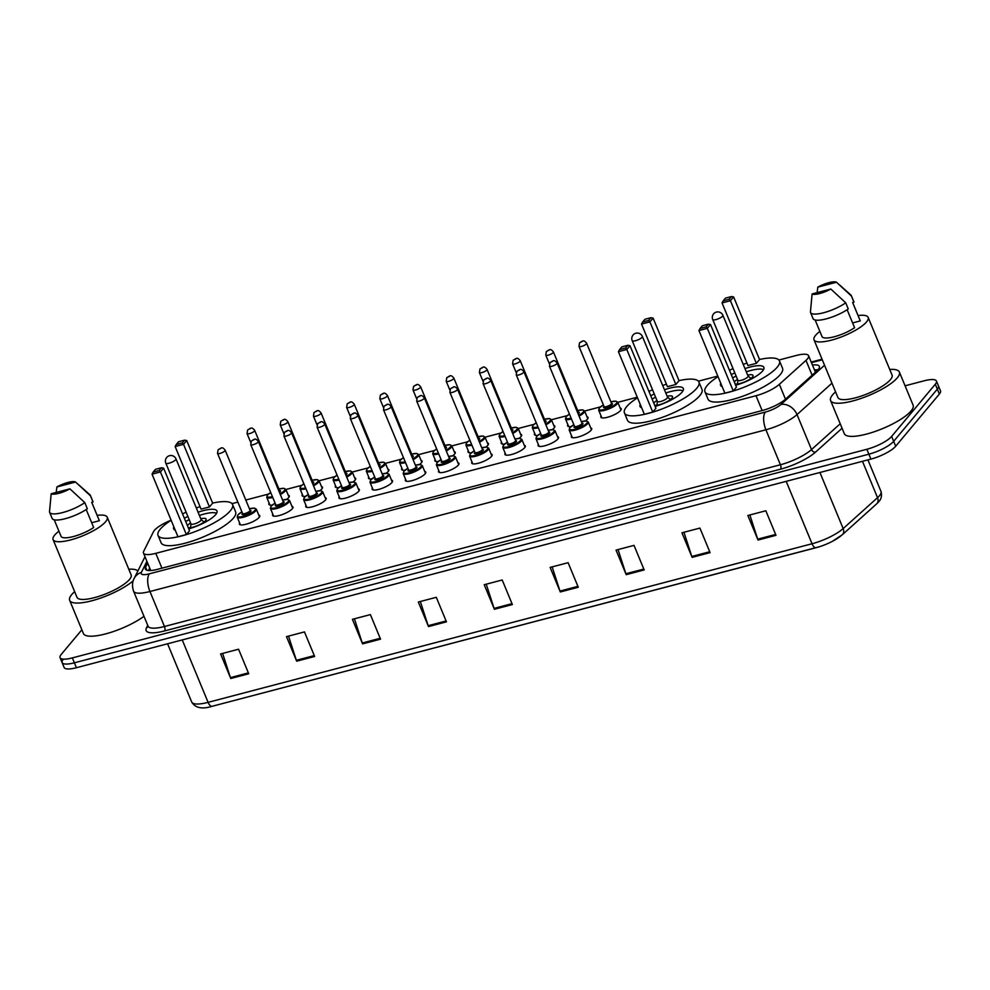<?xml version="1.0" encoding="UTF-8"?>
<svg xmlns="http://www.w3.org/2000/svg" width="990" height="990" viewBox="0 0 990 990"><rect width="100%" height="100%" fill="white"/><g stroke="black" fill="none" stroke-linecap="round" stroke-linejoin="round"><path stroke-width="1.49" d="M590.671 427.841A11.026 2.945 157.5 0 1 591.698 428.534A11.026 2.945 157.5 0 1 591.092 430.229A11.026 2.945 157.5 0 1 580.214 436.392A11.026 2.945 157.5 0 1 571.317 436.974A11.026 2.945 157.5 0 1 571.564 435.761M557.481 436.565A11.026 2.945 157.5 0 1 558.509 437.246A11.026 2.945 157.5 0 1 557.902 438.954A11.026 2.945 157.5 0 1 547.024 445.104A11.026 2.945 157.5 0 1 538.127 445.686A11.026 2.945 157.5 0 1 538.362 444.473M524.279 445.277A11.026 2.945 157.5 0 1 525.306 445.958A11.026 2.945 157.5 0 1 524.712 447.666A11.026 2.945 157.5 0 1 513.835 453.816A11.026 2.945 157.5 0 1 504.925 454.41A11.026 2.945 157.5 0 1 505.172 453.197M491.089 453.989A11.026 2.945 157.5 0 1 492.117 454.682A11.026 2.945 157.5 0 1 491.51 456.378A11.026 2.945 157.5 0 1 480.633 462.54A11.026 2.945 157.5 0 1 471.735 463.122A11.026 2.945 157.5 0 1 471.983 461.909M457.9 462.714A11.026 2.945 157.5 0 1 458.927 463.394A11.026 2.945 157.5 0 1 458.321 465.102A11.026 2.945 157.5 0 1 447.443 471.252A11.026 2.945 157.5 0 1 438.545 471.834A11.026 2.945 157.5 0 1 438.793 470.621M424.698 471.426A11.026 2.945 157.5 0 1 425.737 472.106A11.026 2.945 157.5 0 1 425.131 473.814A11.026 2.945 157.5 0 1 414.253 479.964A11.026 2.945 157.5 0 1 405.356 480.546A11.026 2.945 157.5 0 1 405.591 479.346M391.508 480.138A11.026 2.945 157.5 0 1 392.535 480.831A11.026 2.945 157.5 0 1 391.929 482.526A11.026 2.945 157.5 0 1 381.051 488.689A11.026 2.945 157.5 0 1 372.153 489.27A11.026 2.945 157.5 0 1 372.401 488.058M358.318 488.862A11.026 2.945 157.5 0 1 359.345 489.543A11.026 2.945 157.5 0 1 358.739 491.25A11.026 2.945 157.5 0 1 347.861 497.401A11.026 2.945 157.5 0 1 338.964 497.982A11.026 2.945 157.5 0 1 339.211 496.77M325.128 497.574A11.026 2.945 157.5 0 1 326.156 498.255A11.026 2.945 157.5 0 1 325.549 499.962A11.026 2.945 157.5 0 1 314.672 506.113A11.026 2.945 157.5 0 1 305.774 506.694A11.026 2.945 157.5 0 1 306.009 505.494M291.926 506.286A11.026 2.945 157.5 0 1 292.966 506.979A11.026 2.945 157.5 0 1 292.359 508.674A11.026 2.945 157.5 0 1 281.482 514.837A11.026 2.945 157.5 0 1 272.572 515.419A11.026 2.945 157.5 0 1 272.819 514.206M258.737 515.01A11.026 2.945 157.5 0 1 259.764 515.691A11.026 2.945 157.5 0 1 259.157 517.399A11.026 2.945 157.5 0 1 248.28 523.549A11.026 2.945 157.5 0 1 239.382 524.131A11.026 2.945 157.5 0 1 239.629 522.918M586.983 416.765A11.026 2.945 157.5 0 1 588.023 417.458A11.026 2.945 157.5 0 1 587.417 419.154A11.026 2.945 157.5 0 1 585.424 420.911M570.958 426.641A11.026 2.945 157.5 0 1 567.641 425.898A11.026 2.945 157.5 0 1 567.876 424.685M553.794 425.49A11.026 2.945 157.5 0 1 554.821 426.17A11.026 2.945 157.5 0 1 554.214 427.878A11.026 2.945 157.5 0 1 552.234 429.635M537.768 435.353A11.026 2.945 157.5 0 1 534.439 434.61A11.026 2.945 157.5 0 1 534.687 433.397M520.604 434.202A11.026 2.945 157.5 0 1 521.631 434.882A11.026 2.945 157.5 0 1 521.025 436.59A11.026 2.945 157.5 0 1 519.045 438.347M504.566 444.077A11.026 2.945 157.5 0 1 501.249 443.322A11.026 2.945 157.5 0 1 501.497 442.122M487.414 442.914A11.026 2.945 157.5 0 1 488.441 443.607A11.026 2.945 157.5 0 1 487.835 445.302A11.026 2.945 157.5 0 1 485.843 447.059M471.376 452.789A11.026 2.945 157.5 0 1 468.06 452.046A11.026 2.945 157.5 0 1 468.295 450.834M620.186 408.053A11.026 2.945 157.5 0 1 621.213 408.734A11.026 2.945 157.5 0 1 620.606 410.442A11.026 2.945 157.5 0 1 609.729 416.592A11.026 2.945 157.5 0 1 600.831 417.174A11.026 2.945 157.5 0 1 601.079 415.973M454.212 451.638A11.026 2.945 157.5 0 1 455.252 452.319A11.026 2.945 157.5 0 1 454.645 454.026A11.026 2.945 157.5 0 1 452.653 455.784M438.186 461.501A11.026 2.945 157.5 0 1 434.857 460.758A11.026 2.945 157.5 0 1 435.105 459.546M421.022 460.35A11.026 2.945 157.5 0 1 422.049 461.031A11.026 2.945 157.5 0 1 421.443 462.738A11.026 2.945 157.5 0 1 419.463 464.496M404.997 470.225A11.026 2.945 157.5 0 1 401.668 469.47A11.026 2.945 157.5 0 1 401.915 468.27M387.832 469.062A11.026 2.945 157.5 0 1 388.86 469.755A11.026 2.945 157.5 0 1 388.253 471.45A11.026 2.945 157.5 0 1 386.261 473.208M371.795 478.937A11.026 2.945 157.5 0 1 368.478 478.195A11.026 2.945 157.5 0 1 368.726 476.982M354.63 477.786A11.026 2.945 157.5 0 1 355.67 478.467A11.026 2.945 157.5 0 1 355.064 480.175A11.026 2.945 157.5 0 1 353.071 481.932M338.605 487.649A11.026 2.945 157.5 0 1 335.288 486.907A11.026 2.945 157.5 0 1 335.523 485.694M321.441 486.498A11.026 2.945 157.5 0 1 322.468 487.179A11.026 2.945 157.5 0 1 321.874 488.887A11.026 2.945 157.5 0 1 319.881 490.644M305.415 496.374A11.026 2.945 157.5 0 1 302.086 495.619A11.026 2.945 157.5 0 1 302.334 494.418M288.251 495.21A11.026 2.945 157.5 0 1 289.278 495.903A11.026 2.945 157.5 0 1 288.672 497.599A11.026 2.945 157.5 0 1 286.692 499.356M272.213 505.086A11.026 2.945 157.5 0 1 268.896 504.343A11.026 2.945 157.5 0 1 269.144 503.13M171.109 520.208A20.679 5.532 -22.5 0 0 153.462 531.729L143.723 551.244A20.679 5.532 -22.5 0 0 143.5 553.101A20.679 5.532 -22.5 0 0 155.789 553.336L756.001 395.728A20.679 5.532 -22.5 0 0 779.34 384.343L805.984 360.385A20.679 5.532 -22.5 0 0 807.432 358.9A20.679 5.532 -22.5 0 0 808.57 355.707A20.679 5.532 -22.5 0 0 796.282 355.472L778.92 360.026M717.812 376.076L698.396 381.175M637.275 397.225L617.81 402.336M600.398 406.902L584.62 411.048M567.208 415.627L551.43 419.76M534.006 424.339L518.228 428.484M500.816 433.051L485.038 437.196M467.627 441.775L451.848 445.908M434.437 450.487L418.659 454.633M401.235 459.199L385.457 463.345M368.045 467.924L352.267 472.057M334.855 476.636L319.077 480.781M301.653 485.348L285.887 489.493M268.463 494.072L245.817 500.012M237.736 502.14L232.006 503.638M147.646 563.112L145.604 567.208A20.679 5.532 -22.5 0 0 145.382 569.064A20.679 5.532 -22.5 0 0 157.67 569.3L762.127 410.578A20.679 5.532 -22.5 0 0 785.466 399.193L816.762 371.04A20.679 5.532 -22.5 0 0 818.223 369.555A20.679 5.532 -22.5 0 0 819.361 366.362A20.679 5.532 -22.5 0 0 812.443 365.05M814.473 369.963A20.679 5.532 157.5 0 1 818.025 369.79M905.083 385.803L924.14 380.804A20.679 5.532 157.5 0 1 936.429 381.039A20.679 5.532 157.5 0 1 935.303 384.231L891.631 436.404A20.679 5.532 157.5 0 1 866.844 449.274L72.357 657.892A20.679 5.532 157.5 0 1 60.068 657.657A20.679 5.532 157.5 0 1 61.207 654.464L81.861 629.788M936.429 381.039L938.471 385.952A20.679 5.532 157.5 0 1 937.332 389.144L893.673 441.317A20.679 5.532 157.5 0 1 868.874 454.187L74.398 662.805A20.679 5.532 157.5 0 1 62.11 662.57A20.679 5.532 157.5 0 1 63.249 659.377M148.438 570.525L149.688 568.025M62.11 662.57L64.14 667.483A20.679 5.532 157.5 0 0 76.428 667.718L870.903 459.1A20.679 5.532 157.5 0 0 895.702 446.23L939.362 394.057A20.679 5.532 157.5 0 0 940.5 390.852L938.471 385.952A20.679 5.532 157.5 0 1 937.332 389.144L893.673 441.317A20.679 5.532 157.5 0 1 868.874 454.187L74.398 662.805A20.679 5.532 157.5 0 1 62.11 662.57L60.068 657.657M816.02 547.718L212.169 706.278A6.893 3.032 -104.7 0 1 212.12 706.291A6.893 3.032 -104.7 0 1 208.098 702.343L812.048 543.757A6.893 3.032 75.3 0 0 816.069 547.705A6.893 3.032 75.3 0 0 816.119 547.693A22.609 6.039 157.5 0 0 819.312 546.765L212.12 706.291C202.146 709.434 195.339 708.011 191.713 702.034A27.584 7.376 -22.5 0 0 208.098 702.343L182.234 639.936M841.636 535.244A22.609 6.039 157.5 0 1 832.256 541.406A22.609 6.039 157.5 0 1 819.312 546.765M362.575 643.884L352.415 619.332L370.384 614.604L380.556 639.156L362.575 643.884A5.519 2.425 75.3 0 1 362.253 642.993L380.197 638.278M296.678 661.184L286.506 636.632L304.474 631.917L314.647 656.469L296.678 661.184A5.519 2.425 75.3 0 1 296.344 660.293L314.288 655.59M230.769 678.496L220.597 653.945L238.565 649.217L248.738 673.769L230.769 678.496A5.519 2.425 75.3 0 1 230.435 677.606L248.379 672.891M560.303 591.958L550.131 567.406L568.111 562.691L578.271 587.243L560.303 591.958A5.519 2.425 75.3 0 1 559.981 591.08L577.913 586.365M626.212 574.658L616.04 550.106L634.008 545.379L644.181 569.931L626.212 574.658A5.519 2.425 75.3 0 1 625.878 573.767L643.822 569.052M692.121 557.345L681.949 532.793L699.918 528.078L710.09 552.63L692.121 557.345A5.519 2.425 75.3 0 1 691.787 556.467L709.731 551.752M758.018 540.045L747.858 515.493L765.827 510.766L775.999 535.318L758.018 540.045A5.519 2.425 75.3 0 1 757.697 539.154L775.64 534.439M428.484 626.571L418.312 602.019L436.293 597.304L446.465 621.856L428.484 626.571A5.519 2.425 75.3 0 1 428.163 625.692L446.094 620.978M494.394 609.271L484.221 584.719L502.202 579.991L512.375 604.543L494.394 609.271A5.519 2.425 75.3 0 1 494.072 608.38L512.003 603.665M486.239 584.187L494.072 608.38M420.329 601.487L428.163 625.692M749.863 514.961L757.697 539.154M683.954 532.261L691.787 556.467M618.057 549.574L625.878 573.767M552.148 566.874L559.981 591.08M222.614 653.412L230.435 677.606M288.523 636.1L296.344 660.293M354.42 618.8L362.253 642.993M889.713 369.418A37.224 9.949 157.5 0 1 899.378 372.054A37.224 9.949 157.5 0 1 897.336 377.796A37.224 9.949 157.5 0 1 860.632 398.574A37.224 9.949 157.5 0 1 830.585 400.542A37.224 9.949 157.5 0 1 832.627 394.8A37.224 9.949 157.5 0 1 835.572 391.842M899.378 372.054L913.114 405.195A37.224 9.949 157.5 0 1 911.072 410.949A37.224 9.949 157.5 0 1 874.356 431.714A37.224 9.949 157.5 0 1 844.322 433.694L830.585 400.542M858.07 315.562A29.304 7.833 157.5 0 1 868.156 317.382A29.304 7.833 157.5 0 1 866.547 321.911A29.304 7.833 157.5 0 1 837.664 338.258A29.304 7.833 157.5 0 1 814.015 339.818A29.304 7.833 157.5 0 1 815.624 335.288A29.304 7.833 157.5 0 1 819.856 331.39M868.156 317.382L892.064 375.086A29.304 7.833 157.5 0 1 890.455 379.615A29.304 7.833 157.5 0 1 861.56 395.963A29.304 7.833 157.5 0 1 837.911 397.51L814.015 339.818M847.131 309.721L854.58 327.702A20.679 5.532 157.5 0 1 834.657 336.65A20.679 5.532 157.5 0 1 821.985 336.513L815.141 319.993M830.82 289.031A13.786 3.688 157.5 0 1 812.109 293.943L830.82 289.031L845.72 302.816A22.065 5.891 157.5 0 1 824.336 312.555A22.065 5.891 157.5 0 1 810.538 312.494A22.065 5.891 157.5 0 1 810.426 312.085L812.109 293.943M845.72 302.816L848.269 308.954A22.065 5.891 157.5 0 1 826.873 318.693A22.065 5.891 157.5 0 1 813.075 318.632L810.538 312.494M839.866 285.194L850.843 294.983A22.065 5.891 157.5 0 1 851.301 295.602A22.065 5.891 157.5 0 1 851.412 296.022L853.949 302.16L852.638 302.495L860.273 320.909L852.6 322.926M852.662 302.495L860.199 320.686A20.679 5.532 157.5 0 1 860.273 320.909M817.802 287.149A13.786 3.688 157.5 0 1 836.501 282.237L817.802 287.149L817.134 292.619M836.501 282.237L851.412 296.022M851.301 295.602L853.838 301.74A22.065 5.891 157.5 0 1 853.949 302.16M759.528 359.481A40.33 10.779 157.5 0 1 779.476 360.904A40.33 10.779 157.5 0 1 777.261 367.142A40.33 10.779 157.5 0 1 737.501 389.639A40.33 10.779 157.5 0 1 704.954 391.78A40.33 10.779 157.5 0 1 707.169 385.543A40.33 10.779 157.5 0 1 718.047 376.658M729.469 370.285A40.33 10.779 157.5 0 1 733.033 368.589M743.23 364.37A40.33 10.779 157.5 0 1 746.943 363.045M779.476 360.904L782.533 368.268A40.33 10.779 157.5 0 1 780.318 374.505A40.33 10.779 157.5 0 1 740.545 397.002A40.33 10.779 157.5 0 1 707.999 399.143L704.954 391.78M744.975 368.602A23.438 6.262 157.5 0 1 763.872 367.377A23.438 6.262 157.5 0 1 762.585 370.99A23.438 6.262 157.5 0 1 735.669 385.259M722.168 386.595A23.438 6.262 157.5 0 1 720.559 385.308A23.438 6.262 157.5 0 1 720.782 383.266M756.372 363.342L759.553 359.531L733.615 296.926L730.434 300.737L756.372 363.342L747.982 365.545L722.044 302.928L730.434 300.737L729.185 299.277L731.462 296.555L725.472 298.126L723.195 300.849L729.185 299.277M731.276 374.666A23.438 6.262 157.5 0 1 734.79 372.822M733.268 390.951L736.449 387.139L710.511 324.534L707.33 328.334L733.268 390.951L724.878 393.154L698.94 330.536L707.33 328.334L706.08 326.886L708.357 324.163L702.368 325.735L700.091 328.457L706.08 326.886M710.511 324.534L708.357 324.163M700.091 328.457L698.94 330.536M733.615 296.926L731.462 296.555M723.195 300.849L722.044 302.928M732.625 377.92A22.758 6.076 157.5 0 1 736.139 376.076M746.324 371.844A22.758 6.076 157.5 0 1 763.5 369.691M737.501 379.356A10.345 2.76 -22.5 0 0 734.493 381.769A10.345 2.76 -22.5 0 0 734.32 382.004M735.174 384.058A10.345 2.76 -22.5 0 0 744.27 382.078A10.345 2.76 -22.5 0 0 752.474 377.054A10.345 2.76 -22.5 0 0 753.043 375.457A10.345 2.76 -22.5 0 0 747.685 375.136M737.847 380.086A5.519 1.473 -22.5 0 0 737.884 380.296A5.519 1.473 -22.5 0 0 742.327 379.999A5.519 1.473 -22.5 0 0 747.772 376.93A5.519 1.473 -22.5 0 0 748.069 376.076L722.898 315.303A5.519 5.519 0 0 0 716.401 312.085A5.519 5.519 0 0 0 712.713 319.522A5.519 1.473 -22.5 0 0 715.993 319.584A5.519 1.473 -22.5 0 0 722.601 316.156A5.519 1.473 -22.5 0 0 722.898 315.303M133.18 580.821A37.224 9.949 157.5 0 1 96.166 599.532A37.224 9.949 157.5 0 1 69.659 600.348A37.224 9.949 157.5 0 1 71.701 594.606A37.224 9.949 157.5 0 1 74.646 591.649M128.787 569.225A37.224 9.949 157.5 0 1 137.882 570.995M97.144 515.369A29.304 7.833 157.5 0 1 107.229 517.201A29.304 7.833 157.5 0 1 105.621 521.718A29.304 7.833 157.5 0 1 76.737 538.065A29.304 7.833 157.5 0 1 53.089 539.624A29.304 7.833 157.5 0 1 54.698 535.095A29.304 7.833 157.5 0 1 58.93 531.197M107.229 517.201L131.138 574.893A29.304 7.833 157.5 0 1 129.529 579.422A29.304 7.833 157.5 0 1 100.633 595.77A29.304 7.833 157.5 0 1 76.985 597.317L53.089 539.624M86.204 509.528L93.654 527.521A20.679 5.532 157.5 0 1 73.73 536.456A20.679 5.532 157.5 0 1 61.058 536.32L54.215 519.812M69.894 488.837A13.786 3.688 157.5 0 1 51.183 493.75L69.894 488.837L84.793 502.623A22.065 5.891 157.5 0 1 63.41 512.362A22.065 5.891 157.5 0 1 49.611 512.3A22.065 5.891 157.5 0 1 49.5 511.892L51.183 493.75M84.793 502.623L87.343 508.761A22.065 5.891 157.5 0 1 65.946 518.5A22.065 5.891 157.5 0 1 52.148 518.438L49.611 512.3M78.94 485.001L89.917 494.79A22.065 5.891 157.5 0 1 90.375 495.421A22.065 5.891 157.5 0 1 90.486 495.829L93.023 501.967L91.711 502.314L99.347 520.728L91.674 522.732M91.736 502.301L99.272 520.493A20.679 5.532 157.5 0 1 99.347 520.728M143.971 616.3A37.224 9.949 157.5 0 1 107.526 633.377A37.224 9.949 157.5 0 1 83.395 633.501L69.659 600.348M56.876 486.956A13.786 3.688 157.5 0 1 75.574 482.043L56.876 486.956L56.207 492.426M75.574 482.043L90.486 495.829M90.375 495.421L92.912 501.559A22.065 5.891 157.5 0 1 93.023 501.967M679.004 380.618A40.33 10.779 157.5 0 1 698.952 382.053A40.33 10.779 157.5 0 1 696.737 388.278A40.33 10.779 157.5 0 1 656.964 410.788A40.33 10.779 157.5 0 1 624.43 412.917A40.33 10.779 157.5 0 1 626.633 406.692A40.33 10.779 157.5 0 1 637.523 397.807M648.945 391.421A40.33 10.779 157.5 0 1 652.509 389.738M662.694 385.506A40.33 10.779 157.5 0 1 666.418 384.182M698.952 382.053L701.997 389.417A40.33 10.779 157.5 0 1 699.794 395.654A40.33 10.779 157.5 0 1 660.021 418.151A40.33 10.779 157.5 0 1 627.474 420.292L624.43 412.917M664.451 389.751A23.438 6.262 157.5 0 1 683.348 388.513A23.438 6.262 157.5 0 1 682.06 392.139A23.438 6.262 157.5 0 1 655.145 406.407M641.644 407.744A23.438 6.262 157.5 0 1 640.035 406.457A23.438 6.262 157.5 0 1 640.258 404.415M675.848 384.479L679.029 380.68L653.091 318.075L649.91 321.874L675.848 384.479L667.458 386.682L641.52 324.077L649.91 321.874L648.66 320.426L650.937 317.703L644.935 319.275L642.671 321.998L648.66 320.426M650.752 395.814A23.438 6.262 157.5 0 1 654.266 393.971M652.744 412.088L655.924 408.288L629.986 345.683L626.806 349.482L652.744 412.088L644.354 414.29L618.416 351.685L626.806 349.482L625.556 348.022L627.833 345.312L621.831 346.884L619.567 349.606L625.556 348.022M629.986 345.683L627.833 345.312M619.567 349.606L618.416 351.685M653.091 318.075L650.937 317.703M642.671 321.998L641.52 324.077M652.101 399.069A22.758 6.076 157.5 0 1 655.603 397.213M665.8 392.993A22.758 6.076 157.5 0 1 682.976 390.84M656.964 400.505A10.345 2.76 -22.5 0 0 653.969 402.918A10.345 2.76 -22.5 0 0 653.796 403.14M654.65 405.207A10.345 2.76 -22.5 0 0 663.745 403.227A10.345 2.76 -22.5 0 0 671.95 398.19A10.345 2.76 -22.5 0 0 672.519 396.594A10.345 2.76 -22.5 0 0 667.161 396.285M657.323 401.235A5.519 1.473 -22.5 0 0 657.36 401.433A5.519 1.473 -22.5 0 0 661.803 401.148A5.519 1.473 -22.5 0 0 667.248 398.067A5.519 1.473 -22.5 0 0 667.545 397.213L642.374 336.452A5.519 5.519 0 0 0 635.877 333.222A5.519 5.519 0 0 0 632.189 340.671A5.519 1.473 -22.5 0 0 635.456 340.733A5.519 1.473 -22.5 0 0 642.077 337.305A5.519 1.473 -22.5 0 0 642.374 336.452M212.615 503.093A40.33 10.779 157.5 0 1 232.563 504.516A40.33 10.779 157.5 0 1 230.361 510.753A40.33 10.779 157.5 0 1 190.587 533.251A40.33 10.779 157.5 0 1 158.041 535.392A40.33 10.779 157.5 0 1 160.256 529.155A40.33 10.779 157.5 0 1 171.134 520.27M182.556 513.897A40.33 10.779 157.5 0 1 186.12 512.201M196.317 507.981A40.33 10.779 157.5 0 1 200.042 506.657M232.563 504.516L235.62 511.88A40.33 10.779 157.5 0 1 233.405 518.116A40.33 10.779 157.5 0 1 193.632 540.614A40.33 10.779 157.5 0 1 161.098 542.755L158.041 535.392M198.074 512.214A23.438 6.262 157.5 0 1 216.958 510.976A23.438 6.262 157.5 0 1 215.684 514.602A23.438 6.262 157.5 0 1 188.756 528.87M175.255 530.207A23.438 6.262 157.5 0 1 173.646 528.92A23.438 6.262 157.5 0 1 173.881 526.878M209.459 506.954L212.64 503.143L186.714 440.538L183.534 444.337L209.459 506.954L201.069 509.157L175.143 446.539L183.534 444.337L182.271 442.889L184.548 440.166L178.559 441.738L176.282 444.461L182.271 442.889M184.375 518.277A23.438 6.262 157.5 0 1 187.877 516.433M186.355 534.55L189.536 530.751L163.61 468.146L160.429 471.945L186.355 534.55L177.965 536.753L152.039 474.148L160.429 471.945L159.167 470.498L161.444 467.775L155.455 469.347L153.178 472.069L159.167 470.498M163.61 468.146L161.444 467.775M153.178 472.069L152.039 474.148M186.714 440.538L184.548 440.166M176.282 444.461L175.143 446.539M185.724 521.532A22.758 6.076 157.5 0 1 189.226 519.688M199.411 515.456A22.758 6.076 157.5 0 1 216.587 513.303M190.587 522.968A10.345 2.76 -22.5 0 0 187.593 525.381A10.345 2.76 -22.5 0 0 187.407 525.616M188.261 527.67A10.345 2.76 -22.5 0 0 197.356 525.69A10.345 2.76 -22.5 0 0 205.561 520.666A10.345 2.76 -22.5 0 0 206.13 519.069A10.345 2.76 -22.5 0 0 200.784 518.748M190.946 523.698A5.519 1.473 -22.5 0 0 190.971 523.908A5.519 1.473 -22.5 0 0 195.426 523.611A5.519 1.473 -22.5 0 0 200.859 520.53A5.519 1.473 -22.5 0 0 201.168 519.688L175.997 458.914A5.519 5.519 0 0 0 169.5 455.697A5.519 5.519 0 0 0 165.8 463.134A5.519 1.473 -22.5 0 0 169.08 463.196A5.519 1.473 -22.5 0 0 175.688 459.768A5.519 1.473 -22.5 0 0 175.997 458.914M812.122 375.222L805.984 360.385M785.478 399.18L779.34 384.343M762.139 410.578L756.001 395.728M161.939 568.173L155.789 553.336M822.331 359.89A13.786 3.688 -22.5 0 0 819.757 360.459L811.441 362.649M822.059 359.221L821.341 359.395A13.786 6.051 75.3 0 0 819.757 360.459M842.069 428.249L815.537 452.108A31.024 8.291 157.5 0 1 780.528 469.186L164.575 630.927A31.024 8.291 157.5 0 1 146.483 627.796L147.708 625.333M891.631 436.404L895.702 446.23M866.844 449.274L870.903 459.1M935.303 384.231L939.362 394.057M72.357 657.892L76.428 667.718M831.971 383.167L797.024 414.587L811.515 449.571L840.213 423.769M146.904 561.318L141.372 572.406A13.786 3.688 -22.5 0 0 149.416 573.804L765.369 412.063A13.786 3.688 -22.5 0 0 780.937 404.464A13.786 10.593 48 0 1 797.024 414.587A27.584 7.376 157.5 0 1 765.913 429.771L780.405 464.756A27.584 7.376 -22.5 0 0 811.515 449.571A3.453 2.648 -132 0 0 815.537 452.108M765.369 412.063A13.786 6.051 75.3 0 0 765.913 429.771L149.948 591.513L164.451 626.497L780.405 464.756A3.453 1.51 -104.7 0 1 780.528 469.186M149.416 573.804A13.786 6.051 75.3 0 0 149.948 591.513A27.584 7.376 157.5 0 1 133.576 591.191L148.067 626.175A27.584 7.376 -22.5 0 0 164.451 626.497A3.453 1.51 -104.7 0 1 164.575 630.927M780.937 404.464L824.546 365.248M146.483 627.796A3.453 3.18 -153.5 0 0 148.154 626.521M144.998 556.714L134.12 578.531A13.786 12.697 26.5 0 1 141.372 572.406M146.854 570.215L145.604 567.208M786.196 481.338L812.048 543.757A27.584 7.376 -22.5 0 0 843.158 528.573L877.536 497.673A27.584 7.376 -22.5 0 0 879.479 495.693A27.584 7.376 -22.5 0 0 880.989 491.424L867.921 459.88M880.989 491.424C882.09 495.569 881.348 498.985 878.774 501.683L876.633 503.873A6.893 5.297 48 0 0 877.536 497.673L862.476 461.315M819.93 472.478L843.158 528.573A6.893 5.297 48 0 1 842.267 534.786L832.256 541.406M620.965 409.947L617.772 402.249A10.345 2.76 157.5 0 1 617.216 403.846A10.345 2.76 157.5 0 1 607.019 409.613A10.345 2.76 157.5 0 1 598.665 410.169L599.309 407.967L603.244 404.997M603.257 405.021A9.652 2.574 -22.5 0 0 599.581 407.793A9.652 2.574 -22.5 0 0 604.791 409.402A9.652 2.574 -22.5 0 0 616.362 403.388A9.652 2.574 -22.5 0 0 610.904 401.853M603.776 406.692A4.826 1.287 157.5 0 1 603.888 406.556A4.133 1.101 -22.5 0 0 607.229 406.346A4.133 1.101 -22.5 0 0 611.313 404.031A4.133 1.101 -22.5 0 0 611.535 403.4A4.826 1.287 157.5 0 1 612.167 404.489A4.826 1.287 157.5 0 1 606.375 407.496A4.826 1.287 157.5 0 1 603.776 406.692M586.389 343.877A4.133 1.101 157.5 0 1 582.318 346.191A4.133 1.101 157.5 0 1 578.977 346.413L579.558 342.775C582.689 341.401 583.197 339.013 586.625 343.245A4.133 1.101 157.5 0 1 586.389 343.877M580.932 341.909L582.132 341.6L580.932 341.909M587.775 418.659L584.583 410.961A10.345 2.76 157.5 0 1 584.013 412.558A10.345 2.76 157.5 0 1 579.076 416.085M571.366 419.067A10.345 2.76 157.5 0 1 565.476 418.881L566.119 416.679L569.324 414.142M569.337 414.167A9.652 2.574 -22.5 0 0 566.391 416.505A9.652 2.574 -22.5 0 0 571.02 418.25M578.754 415.28A9.652 2.574 -22.5 0 0 583.159 412.112A9.652 2.574 -22.5 0 0 577.702 410.578M577.826 413.053A4.133 1.101 -22.5 0 0 578.111 412.756A4.133 1.101 -22.5 0 0 578.346 412.112A4.826 1.287 157.5 0 1 578.964 413.214A4.826 1.287 157.5 0 1 578.185 413.919M553.2 352.601A4.133 1.101 157.5 0 1 549.116 354.903A4.133 1.101 157.5 0 1 545.787 355.125L546.369 351.487C549.487 350.114 550.007 347.725 553.422 351.957A4.133 1.101 157.5 0 1 553.2 352.601M547.73 350.633L548.93 350.311L547.73 350.633M554.586 427.383L551.393 419.686A10.345 2.76 157.5 0 1 550.824 421.282A10.345 2.76 157.5 0 1 545.886 424.797M538.164 427.779A10.345 2.76 157.5 0 1 532.286 427.593L532.917 425.403L536.122 422.854M536.135 422.891A9.652 2.574 -22.5 0 0 533.189 425.23A9.652 2.574 -22.5 0 0 537.83 426.975M545.552 424.005A9.652 2.574 -22.5 0 0 549.97 420.824A9.652 2.574 -22.5 0 0 544.512 419.29L549.599 418.597L551.393 419.686M544.636 421.765A4.133 1.101 -22.5 0 0 544.921 421.468A4.133 1.101 -22.5 0 0 545.156 420.824A4.826 1.287 157.5 0 1 545.775 421.926A4.826 1.287 157.5 0 1 544.995 422.631M520.01 361.313A4.133 1.101 157.5 0 1 515.926 363.627A4.133 1.101 157.5 0 1 512.585 363.837L513.167 360.199C516.297 358.838 516.817 356.437 520.233 360.682A4.133 1.101 157.5 0 1 520.01 361.313M514.54 359.345L515.74 359.036L514.54 359.345M521.384 436.095L518.203 428.398A10.345 2.76 157.5 0 1 517.634 429.994A10.345 2.76 157.5 0 1 512.696 433.509M504.974 436.491A10.345 2.76 157.5 0 1 499.084 436.318L499.727 434.115L502.932 431.566A9.652 2.574 -22.5 0 0 500 433.942A9.652 2.574 -22.5 0 0 504.64 435.687M512.362 432.717A9.652 2.574 -22.5 0 0 516.78 429.536A9.652 2.574 -22.5 0 0 511.323 428.002L516.409 427.321L518.203 428.398M511.434 430.477A4.133 1.101 -22.5 0 0 511.731 430.18A4.133 1.101 -22.5 0 0 511.954 429.549A4.826 1.287 157.5 0 1 512.585 430.638A4.826 1.287 157.5 0 1 511.793 431.343M486.82 370.025A4.133 1.101 157.5 0 1 482.736 372.339A4.133 1.101 157.5 0 1 479.395 372.562L479.977 368.924C483.108 367.55 483.627 365.161 487.043 369.394A4.133 1.101 157.5 0 1 486.82 370.025M481.35 368.057L482.551 367.748L481.35 368.057M488.194 444.807L485.001 437.11A10.345 2.76 157.5 0 1 484.432 438.706A10.345 2.76 157.5 0 1 479.494 442.233M471.785 445.215A10.345 2.76 157.5 0 1 465.894 445.03L466.538 442.827L469.743 440.29A9.652 2.574 -22.5 0 0 466.81 442.654A9.652 2.574 -22.5 0 0 471.45 444.399M479.172 441.429A9.652 2.574 -22.5 0 0 483.59 438.261A9.652 2.574 -22.5 0 0 478.121 436.726L483.207 436.033L485.001 437.11M478.244 439.201A4.133 1.101 -22.5 0 0 478.541 438.904A4.133 1.101 -22.5 0 0 478.764 438.261A4.826 1.287 157.5 0 1 479.395 439.35A4.826 1.287 157.5 0 1 478.603 440.067M453.618 378.749A4.133 1.101 157.5 0 1 449.547 381.051A4.133 1.101 157.5 0 1 446.205 381.274L446.787 377.636C449.906 376.262 450.425 373.874 453.853 378.106A4.133 1.101 157.5 0 1 453.618 378.749M448.161 376.782L449.349 376.46L448.161 376.782M455.004 453.531L451.811 445.834A10.345 2.76 157.5 0 1 451.242 447.43A10.345 2.76 157.5 0 1 446.304 450.945M438.582 453.927A10.345 2.76 157.5 0 1 432.704 453.742L433.335 451.551L436.553 449.002M436.565 449.039A9.652 2.574 -22.5 0 0 433.62 451.378A9.652 2.574 -22.5 0 0 438.248 453.123M445.983 450.153A9.652 2.574 -22.5 0 0 450.388 446.973A9.652 2.574 -22.5 0 0 444.931 445.438L450.017 444.745L451.811 445.834M445.055 447.913A4.133 1.101 -22.5 0 0 445.339 447.616A4.133 1.101 -22.5 0 0 445.574 446.973A4.826 1.287 157.5 0 1 446.193 448.074A4.826 1.287 157.5 0 1 445.413 448.779M420.428 387.461A4.133 1.101 157.5 0 1 416.345 389.775A4.133 1.101 157.5 0 1 413.016 389.986L413.585 386.348C416.716 384.986 417.236 382.586 420.651 386.83A4.133 1.101 157.5 0 1 420.428 387.461M414.959 385.494L416.159 385.184L414.959 385.494M421.802 462.243L418.621 454.546A10.345 2.76 157.5 0 1 418.052 456.143A10.345 2.76 157.5 0 1 413.115 459.657M405.393 462.639A10.345 2.76 157.5 0 1 399.514 462.466L400.146 460.263L403.351 457.714M403.363 457.751A9.652 2.574 -22.5 0 0 400.418 460.09A9.652 2.574 -22.5 0 0 405.058 461.835M412.781 458.865A9.652 2.574 -22.5 0 0 417.198 455.685A9.652 2.574 -22.5 0 0 411.741 454.15M411.852 456.625A4.133 1.101 -22.5 0 0 412.149 456.328A4.133 1.101 -22.5 0 0 412.372 455.697A4.826 1.287 157.5 0 1 413.003 456.786A4.826 1.287 157.5 0 1 412.224 457.491M387.239 396.173A4.133 1.101 157.5 0 1 383.155 398.487A4.133 1.101 157.5 0 1 379.814 398.71L380.395 395.072C383.526 393.698 384.046 391.31 387.461 395.542A4.133 1.101 157.5 0 1 387.239 396.173M381.769 394.206L382.969 393.896L381.769 394.206M388.612 470.955L385.419 463.258A10.345 2.76 157.5 0 1 384.863 464.854A10.345 2.76 157.5 0 1 379.925 468.381M372.203 471.364A10.345 2.76 157.5 0 1 366.312 471.178L366.956 468.975L370.161 466.439M370.173 466.463A9.652 2.574 -22.5 0 0 367.228 468.802A9.652 2.574 -22.5 0 0 371.869 470.547M379.591 467.577A9.652 2.574 -22.5 0 0 384.009 464.397A9.652 2.574 -22.5 0 0 378.551 462.875M378.663 465.35A4.133 1.101 -22.5 0 0 378.96 465.053A4.133 1.101 -22.5 0 0 379.182 464.409A4.826 1.287 157.5 0 1 379.814 465.498A4.826 1.287 157.5 0 1 379.022 466.216M354.036 404.898A4.133 1.101 157.5 0 1 349.965 407.199A4.133 1.101 157.5 0 1 346.624 407.422L347.205 403.784C350.336 402.41 350.856 400.022 354.272 404.254A4.133 1.101 157.5 0 1 354.036 404.898M348.579 402.93L349.779 402.608L348.579 402.93M355.422 479.68L352.23 471.983A10.345 2.76 157.5 0 1 351.66 473.579A10.345 2.76 157.5 0 1 346.723 477.093M339.013 480.076A10.345 2.76 157.5 0 1 333.123 479.89L333.766 477.7L336.971 475.15M336.984 475.188A9.652 2.574 -22.5 0 0 334.038 477.526A9.652 2.574 -22.5 0 0 338.679 479.271M346.401 476.301A9.652 2.574 -22.5 0 0 350.807 473.121A9.652 2.574 -22.5 0 0 345.349 471.587M345.473 474.062A4.133 1.101 -22.5 0 0 345.77 473.764A4.133 1.101 -22.5 0 0 345.993 473.121A4.826 1.287 157.5 0 1 346.624 474.222A4.826 1.287 157.5 0 1 345.832 474.928M320.847 413.61A4.133 1.101 157.5 0 1 316.775 415.924A4.133 1.101 157.5 0 1 313.434 416.134L314.016 412.496C317.134 411.135 317.654 408.734 321.069 412.966A4.133 1.101 157.5 0 1 320.847 413.61M315.389 411.642L316.577 411.333L315.389 411.642M322.233 488.392L319.04 480.695A10.345 2.76 157.5 0 1 318.471 482.291A10.345 2.76 157.5 0 1 313.533 485.805M305.811 488.788A10.345 2.76 157.5 0 1 299.933 488.614L300.564 486.412L303.781 483.863M303.794 483.9A9.652 2.574 -22.5 0 0 300.836 486.239A9.652 2.574 -22.5 0 0 305.477 487.983M313.211 485.013A9.652 2.574 -22.5 0 0 317.617 481.833A9.652 2.574 -22.5 0 0 312.159 480.299L317.246 479.618L319.04 480.695M312.283 482.774A4.133 1.101 -22.5 0 0 312.568 482.476A4.133 1.101 -22.5 0 0 312.803 481.845A4.826 1.287 157.5 0 1 313.422 482.934A4.826 1.287 157.5 0 1 312.642 483.64M287.657 422.322A4.133 1.101 157.5 0 1 283.573 424.636A4.133 1.101 157.5 0 1 280.244 424.858L280.813 421.22C283.944 419.847 284.464 417.458 287.88 421.69A4.133 1.101 157.5 0 1 287.657 422.322M282.187 420.354L283.387 420.045L282.187 420.354M289.031 497.104L285.85 489.407A10.345 2.76 157.5 0 1 285.281 491.003A10.345 2.76 157.5 0 1 280.343 494.53M272.621 497.512A10.345 2.76 157.5 0 1 266.743 497.327L267.374 495.124L270.579 492.587A9.652 2.574 -22.5 0 0 267.647 494.95A9.652 2.574 -22.5 0 0 272.287 496.695M280.009 493.725A9.652 2.574 -22.5 0 0 284.427 490.545A9.652 2.574 -22.5 0 0 278.97 489.023M279.081 491.498A4.133 1.101 -22.5 0 0 279.378 491.201A4.133 1.101 -22.5 0 0 279.601 490.557A4.826 1.287 157.5 0 1 280.232 491.646A4.826 1.287 157.5 0 1 279.44 492.364M254.467 431.046A4.133 1.101 157.5 0 1 250.383 433.348A4.133 1.101 157.5 0 1 247.042 433.571L247.624 429.932C250.755 428.559 251.274 426.17 254.69 430.403A4.133 1.101 157.5 0 1 254.467 431.046M248.997 429.078L250.198 428.757L248.997 429.078M581.378 421.616L586.476 420.96L588.27 422.037A10.345 2.76 157.5 0 1 587.701 423.633A10.345 2.76 157.5 0 1 577.504 429.413A10.345 2.76 157.5 0 1 569.151 429.957L572.344 437.654M573.742 424.809A9.652 2.574 -22.5 0 0 570.067 427.593A9.652 2.574 -22.5 0 0 575.277 429.19A9.652 2.574 -22.5 0 0 586.847 423.188A9.652 2.574 -22.5 0 0 581.39 421.653M582.652 424.289A4.826 1.287 157.5 0 1 576.861 427.284A4.826 1.287 157.5 0 1 574.262 426.492A4.826 1.287 157.5 0 1 574.386 426.356A4.133 1.101 -22.5 0 0 577.715 426.133A4.133 1.101 -22.5 0 0 581.798 423.831A4.133 1.101 -22.5 0 0 582.021 423.188A4.826 1.287 157.5 0 1 582.652 424.289M549.462 366.201L550.044 362.563C553.175 361.189 553.695 358.801 557.11 363.033A4.133 1.101 157.5 0 1 556.875 363.677A4.133 1.101 157.5 0 1 552.804 365.978A4.133 1.101 157.5 0 1 549.462 366.201L574.534 426.319M552.618 361.387L551.418 361.709L552.618 361.387M548.175 430.341L553.274 429.672L555.068 430.761A10.345 2.76 157.5 0 1 554.499 432.358A10.345 2.76 157.5 0 1 544.302 438.125A10.345 2.76 157.5 0 1 535.961 438.669L539.154 446.366M540.552 433.533A9.652 2.574 -22.5 0 0 536.877 436.305A9.652 2.574 -22.5 0 0 542.075 437.902A9.652 2.574 -22.5 0 0 553.645 431.9A9.652 2.574 -22.5 0 0 548.188 430.365M549.462 433.001A4.826 1.287 157.5 0 1 543.671 436.008A4.826 1.287 157.5 0 1 541.072 435.204A4.826 1.287 157.5 0 1 541.183 435.068A4.133 1.101 -22.5 0 0 544.525 434.845A4.133 1.101 -22.5 0 0 548.609 432.543A4.133 1.101 -22.5 0 0 548.831 431.9A4.826 1.287 157.5 0 1 549.462 433.001M516.273 374.913L516.854 371.275C519.973 369.914 520.493 367.513 523.92 371.757A4.133 1.101 157.5 0 1 523.685 372.389A4.133 1.101 157.5 0 1 519.614 374.703A4.133 1.101 157.5 0 1 516.273 374.913L541.344 435.031M519.416 370.111L518.228 370.421L519.416 370.111M502.772 447.393L503.403 445.191L507.35 442.221A9.652 2.574 -22.5 0 0 503.687 445.017A9.652 2.574 -22.5 0 0 508.885 446.626A9.652 2.574 -22.5 0 0 520.455 440.612A9.652 2.574 -22.5 0 0 514.998 439.077L520.084 438.397L521.879 439.473A10.345 2.76 157.5 0 1 521.309 441.07A10.345 2.76 157.5 0 1 511.112 446.837A10.345 2.76 157.5 0 1 502.772 447.393L505.964 455.091M516.26 441.713A4.826 1.287 157.5 0 1 510.481 444.72A4.826 1.287 157.5 0 1 507.87 443.916A4.826 1.287 157.5 0 1 507.994 443.792A4.133 1.101 -22.5 0 0 511.335 443.57A4.133 1.101 -22.5 0 0 515.406 441.255A4.133 1.101 -22.5 0 0 515.642 440.624A4.826 1.287 157.5 0 1 516.26 441.713M483.083 383.637L483.652 379.999C486.783 378.625 487.303 376.237 490.718 380.469A4.133 1.101 157.5 0 1 490.496 381.113A4.133 1.101 157.5 0 1 486.412 383.415A4.133 1.101 157.5 0 1 483.083 383.637L508.155 443.743M486.226 378.824L485.026 379.145L486.226 378.824M469.582 456.105L470.213 453.903L474.148 450.933A9.652 2.574 -22.5 0 0 470.485 453.742A9.652 2.574 -22.5 0 0 475.695 455.338A9.652 2.574 -22.5 0 0 487.266 449.336A9.652 2.574 -22.5 0 0 481.808 447.802L486.894 447.109L488.689 448.185A10.345 2.76 157.5 0 1 488.12 449.782A10.345 2.76 157.5 0 1 477.923 455.561A10.345 2.76 157.5 0 1 469.582 456.105L472.762 463.803M483.071 450.438A4.826 1.287 157.5 0 1 477.279 453.432A4.826 1.287 157.5 0 1 474.68 452.64A4.826 1.287 157.5 0 1 474.804 452.504A4.133 1.101 -22.5 0 0 478.133 452.282A4.133 1.101 -22.5 0 0 482.217 449.98A4.133 1.101 -22.5 0 0 482.439 449.336A4.826 1.287 157.5 0 1 483.071 450.438M449.881 392.349L450.462 388.711C453.593 387.338 454.113 384.949 457.529 389.181A4.133 1.101 157.5 0 1 457.306 389.825A4.133 1.101 157.5 0 1 453.222 392.127A4.133 1.101 157.5 0 1 449.881 392.349L474.953 452.467M453.036 387.536L451.836 387.857L453.036 387.536M436.38 464.817L437.023 462.627L440.958 459.645A9.652 2.574 -22.5 0 0 437.295 462.454A9.652 2.574 -22.5 0 0 442.505 464.05A9.652 2.574 -22.5 0 0 454.076 458.048A9.652 2.574 -22.5 0 0 448.618 456.514L453.705 455.821L455.487 456.91A10.345 2.76 157.5 0 1 454.93 458.506A10.345 2.76 157.5 0 1 444.733 464.273A10.345 2.76 157.5 0 1 436.38 464.817L439.572 472.515M449.881 459.15A4.826 1.287 157.5 0 1 444.089 462.157A4.826 1.287 157.5 0 1 441.49 461.352A4.826 1.287 157.5 0 1 441.602 461.216A4.133 1.101 -22.5 0 0 444.943 460.993A4.133 1.101 -22.5 0 0 449.027 458.692A4.133 1.101 -22.5 0 0 449.25 458.048A4.826 1.287 157.5 0 1 449.881 459.15M416.691 401.061L417.273 397.423C420.404 396.062 420.911 393.661 424.339 397.906A4.133 1.101 157.5 0 1 424.104 398.537A4.133 1.101 157.5 0 1 420.032 400.851A4.133 1.101 157.5 0 1 416.691 401.061L441.763 461.179M419.847 396.26L418.646 396.569L419.847 396.26M415.404 465.201L420.503 464.545L422.297 465.622A10.345 2.76 157.5 0 1 421.728 467.218A10.345 2.76 157.5 0 1 411.531 472.985A10.345 2.76 157.5 0 1 403.19 473.542L406.383 481.239M403.19 473.542L403.833 471.339L407.769 468.369A9.652 2.574 -22.5 0 0 404.106 471.166A9.652 2.574 -22.5 0 0 409.303 472.775A9.652 2.574 -22.5 0 0 420.874 466.76A9.652 2.574 -22.5 0 0 415.416 465.226M416.679 467.862A4.826 1.287 157.5 0 1 410.9 470.869A4.826 1.287 157.5 0 1 408.301 470.064A4.826 1.287 157.5 0 1 408.412 469.928A4.133 1.101 -22.5 0 0 411.753 469.718A4.133 1.101 -22.5 0 0 415.837 467.404A4.133 1.101 -22.5 0 0 416.06 466.773A4.826 1.287 157.5 0 1 416.679 467.862M383.501 409.786L384.083 406.147C387.201 404.774 387.721 402.386 391.137 406.618A4.133 1.101 157.5 0 1 390.914 407.249A4.133 1.101 157.5 0 1 386.83 409.563A4.133 1.101 157.5 0 1 383.501 409.786L408.573 469.891M386.644 404.972L385.444 405.281L386.644 404.972M382.214 473.913L387.313 473.257L389.107 474.334A10.345 2.76 157.5 0 1 388.538 475.93A10.345 2.76 157.5 0 1 378.341 481.709A10.345 2.76 157.5 0 1 370 482.254L373.18 489.951M374.579 477.106A9.652 2.574 -22.5 0 0 370.904 479.878A9.652 2.574 -22.5 0 0 376.113 481.486A9.652 2.574 -22.5 0 0 387.684 475.485A9.652 2.574 -22.5 0 0 382.227 473.95M383.489 476.586A4.826 1.287 157.5 0 1 377.71 479.581A4.826 1.287 157.5 0 1 375.099 478.776A4.826 1.287 157.5 0 1 375.222 478.653A4.133 1.101 -22.5 0 0 378.564 478.43A4.133 1.101 -22.5 0 0 382.635 476.128A4.133 1.101 -22.5 0 0 382.87 475.485A4.826 1.287 157.5 0 1 383.489 476.586M350.299 418.498L350.881 414.86C354.012 413.486 354.531 411.098 357.947 415.33A4.133 1.101 157.5 0 1 357.724 415.973A4.133 1.101 157.5 0 1 353.64 418.275A4.133 1.101 157.5 0 1 350.299 418.498L375.383 478.615M353.455 413.684L352.254 414.006L353.455 413.684M349.025 482.637L354.123 481.969L355.917 483.058A10.345 2.76 157.5 0 1 355.348 484.654A10.345 2.76 157.5 0 1 345.151 490.421A10.345 2.76 157.5 0 1 336.798 490.966L339.991 498.663M341.389 485.83A9.652 2.574 -22.5 0 0 337.714 488.602A9.652 2.574 -22.5 0 0 342.924 490.199A9.652 2.574 -22.5 0 0 354.494 484.197A9.652 2.574 -22.5 0 0 349.037 482.662M350.299 485.298A4.826 1.287 157.5 0 1 344.508 488.305A4.826 1.287 157.5 0 1 341.909 487.501A4.826 1.287 157.5 0 1 342.033 487.365A4.133 1.101 -22.5 0 0 345.361 487.142A4.133 1.101 -22.5 0 0 349.445 484.84A4.133 1.101 -22.5 0 0 349.668 484.197A4.826 1.287 157.5 0 1 350.299 485.298M317.109 427.21L317.691 423.571C320.822 422.21 321.342 419.81 324.757 424.054A4.133 1.101 157.5 0 1 324.534 424.685A4.133 1.101 157.5 0 1 320.451 426.999A4.133 1.101 157.5 0 1 317.109 427.21L342.181 487.328M320.265 422.408L319.065 422.718L320.265 422.408M308.199 494.542A9.652 2.574 -22.5 0 0 304.524 497.314A9.652 2.574 -22.5 0 0 309.721 498.923A9.652 2.574 -22.5 0 0 321.305 492.909A9.652 2.574 -22.5 0 0 315.835 491.374L320.933 490.693L322.715 491.77A10.345 2.76 157.5 0 1 322.158 493.367A10.345 2.76 157.5 0 1 311.949 499.133A10.345 2.76 157.5 0 1 303.608 499.69L306.801 507.387M317.109 494.01A4.826 1.287 157.5 0 1 311.318 497.017A4.826 1.287 157.5 0 1 308.719 496.213A4.826 1.287 157.5 0 1 308.831 496.077A4.133 1.101 -22.5 0 0 312.172 495.866A4.133 1.101 -22.5 0 0 316.256 493.552A4.133 1.101 -22.5 0 0 316.478 492.921A4.826 1.287 157.5 0 1 317.109 494.01M283.92 435.934L284.501 432.296C287.62 430.922 288.139 428.534 291.567 432.766A4.133 1.101 157.5 0 1 291.332 433.397A4.133 1.101 157.5 0 1 287.261 435.711A4.133 1.101 157.5 0 1 283.92 435.934L308.991 496.039M287.063 431.12L285.875 431.43L287.063 431.12M275.01 503.254A9.652 2.574 -22.5 0 0 271.334 506.026A9.652 2.574 -22.5 0 0 276.532 507.635A9.652 2.574 -22.5 0 0 288.102 501.633A9.652 2.574 -22.5 0 0 282.645 500.099L287.731 499.406L289.526 500.482A10.345 2.76 157.5 0 1 288.956 502.079A10.345 2.76 157.5 0 1 278.759 507.858A10.345 2.76 157.5 0 1 270.418 508.402L273.611 516.099M283.907 502.722A4.826 1.287 157.5 0 1 278.128 505.729A4.826 1.287 157.5 0 1 275.529 504.925A4.826 1.287 157.5 0 1 275.641 504.801A4.133 1.101 -22.5 0 0 278.982 504.578A4.133 1.101 -22.5 0 0 283.053 502.276A4.133 1.101 -22.5 0 0 283.288 501.633A4.826 1.287 157.5 0 1 283.907 502.722M250.73 444.646L251.299 441.008C254.43 439.634 254.95 437.246 258.365 441.478A4.133 1.101 157.5 0 1 258.142 442.122A4.133 1.101 157.5 0 1 254.059 444.423A4.133 1.101 157.5 0 1 250.73 444.646L275.802 504.764M253.873 439.832L252.673 440.154L253.873 439.832M249.443 508.786L254.541 508.118L256.336 509.207A10.345 2.76 157.5 0 1 255.767 510.803A10.345 2.76 157.5 0 1 245.57 516.57A10.345 2.76 157.5 0 1 237.229 517.114L240.409 524.811M237.229 517.114L237.86 514.924L241.795 511.941A9.652 2.574 -22.5 0 0 238.132 514.75A9.652 2.574 -22.5 0 0 243.342 516.347A9.652 2.574 -22.5 0 0 254.913 510.345A9.652 2.574 -22.5 0 0 249.455 508.811M250.718 511.446A4.826 1.287 157.5 0 1 244.938 514.454A4.826 1.287 157.5 0 1 242.327 513.649A4.826 1.287 157.5 0 1 242.451 513.513A4.133 1.101 -22.5 0 0 245.792 513.29A4.133 1.101 -22.5 0 0 249.864 510.989A4.133 1.101 -22.5 0 0 250.086 510.345A4.826 1.287 157.5 0 1 250.718 511.446M217.528 453.358L218.109 449.72C221.24 448.359 221.76 445.958 225.176 450.203A4.133 1.101 157.5 0 1 224.953 450.834A4.133 1.101 157.5 0 1 220.869 453.148A4.133 1.101 157.5 0 1 217.528 453.358L242.6 513.476M220.683 448.557L219.483 448.866L220.683 448.557M817.74 370.099L814.721 370.569M815.426 372.252L808.57 355.707M150.727 570.525L143.5 553.101M134.12 578.531C133.922 578.927 131.026 583.432 133.576 591.191M821.341 359.395L811.206 362.068M876.633 503.873L842.267 534.786M191.713 702.034L167.582 643.785M748.032 375.977L750.977 378.428M737.884 380.296L712.713 319.522M737.847 380.197L737.501 384.009M667.508 397.126L670.453 399.576M657.36 401.433L632.189 340.671M657.31 401.346L656.976 405.157M201.131 519.589L204.064 522.039M190.971 523.908L165.8 463.134M190.934 523.809L190.587 527.62M611.56 403.499L586.625 343.245M578.977 346.413L604.048 406.519M598.665 410.169L601.858 417.867M617.772 402.249L615.99 401.173L610.892 401.829M578.37 412.224L553.422 351.957M545.787 355.125L549.363 363.775M565.476 418.881L568.668 426.579M584.583 410.961L582.788 409.885L577.69 410.541M545.168 420.936L520.233 360.682M512.585 363.837L516.174 372.5M532.286 427.593L535.466 435.291M511.979 429.648L487.043 369.394M479.395 372.562L482.984 381.212M499.084 436.318L502.276 444.015M478.789 438.372L453.853 378.106M446.205 381.274L449.794 389.924M465.894 445.03L469.087 452.727M445.599 447.084L420.651 386.83M413.016 389.986L416.592 398.648M432.704 453.742L435.897 461.439M412.397 455.796L387.461 395.542M379.814 398.71L383.402 407.36M399.514 462.466L402.695 470.163M418.621 454.546L416.827 453.47L411.729 454.125M379.207 464.52L354.272 404.254M346.624 407.422L350.213 416.072M366.312 471.178L369.505 478.875M385.419 463.258L383.637 462.182L378.539 462.837M346.017 473.232L321.069 412.966M313.434 416.134L317.01 424.797M333.123 479.89L336.315 487.587M352.23 471.983L350.435 470.894L345.337 471.562M312.815 481.944L287.88 421.69M280.244 424.858L283.821 433.509M299.933 488.614L303.126 496.312M279.626 490.669L254.69 430.403M247.042 433.571L250.631 442.221M266.743 497.327L269.923 505.024M285.85 489.407L284.056 488.33L278.957 488.986M573.73 424.784L569.794 427.754L569.151 429.957M557.11 363.033L582.046 423.299M588.27 422.037L591.451 429.747M540.54 433.509L536.605 436.479L535.961 438.669M523.92 371.757L548.856 432.011M555.068 430.761L558.261 438.459M490.718 380.469L515.666 440.723M521.879 439.473L525.071 447.171M457.529 389.181L482.464 449.448M488.689 448.185L491.869 455.883M424.339 397.906L449.274 458.16M455.487 456.91L458.679 464.607M391.137 406.618L416.085 466.872M422.297 465.622L425.49 473.319M374.567 477.081L370.631 480.051L370 482.254M357.947 415.33L382.882 475.596M389.107 474.334L392.3 482.031M341.377 485.793L337.442 488.775L336.798 490.966M324.757 424.054L349.693 484.308M355.917 483.058L359.098 490.755M308.187 494.517L304.252 497.487L303.608 499.69M291.567 432.766L316.503 493.02M322.715 491.77L325.908 499.467M274.997 503.229L271.05 506.199L270.418 508.402M258.365 441.478L283.313 501.744M289.526 500.482L292.718 508.179M225.176 450.203L250.111 510.456M256.336 509.207L259.529 516.904"/></g></svg>

